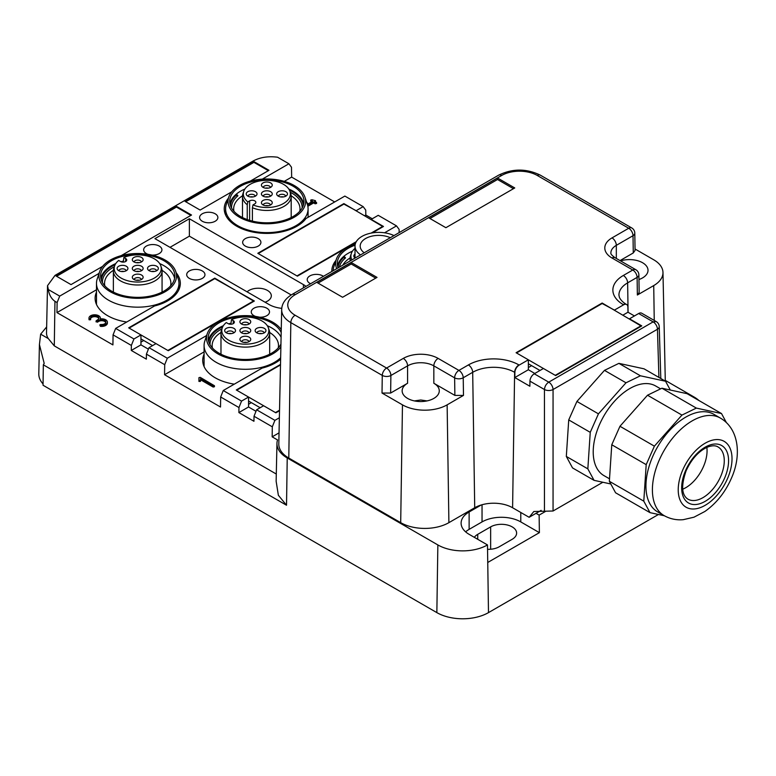 <?xml version="1.0" encoding="UTF-8"?>
<svg xmlns="http://www.w3.org/2000/svg" width="776" height="776" viewBox="0 0 776 776"><rect width="100%" height="100%" fill="white"/><g stroke="black" fill="none" stroke-linecap="round" stroke-linejoin="round"><path stroke-width="1.16" d="M279.37 417.769L274.898 420.35L272.308 426.81L272.163 436.839L277.536 439.943A35.085 20.254 180 0 0 276.954 443.387A35.085 20.254 180 0 0 287.227 457.966L437.858 544.936A35.085 20.254 0 0 0 487.483 544.936L487.745 562.474L539.388 532.656L520.774 521.908A27.393 15.811 0 0 0 482.041 521.908L469.131 529.368A27.393 15.811 0 0 0 465.619 531.851M437.858 544.936L436.849 612.613A36.52 21.088 0 0 0 488.492 612.613L658.455 514.478M539.388 532.656L539.126 515.109L545.295 511.549M698.924 400.513A35.085 20.254 0 0 0 694.074 397.011L665.284 380.385M265.082 302.223A13.085 7.556 0 0 0 271.319 295.792A13.085 7.556 0 0 0 267.487 290.447A13.085 7.556 0 0 0 247.078 291.834M474.33 537.341A15.219 8.788 180 0 1 477.735 534.334L490.645 526.885A15.219 8.788 180 0 1 512.17 526.885A15.219 8.788 0 0 1 516.622 533.093A15.219 8.788 0 0 1 512.17 539.301L499.259 546.76A15.219 8.788 180 0 1 487.551 549.311M272.308 426.81L254.024 416.256L256.604 409.786L263.617 405.741L275.878 412.822L279.525 410.727M254.024 416.256L253.946 421.271L238.882 412.57L248.553 406.983L256.002 411.29M280.621 359.259A42.602 24.599 0 0 1 262.113 368.096L223.245 390.532L241.54 401.095L248.553 397.05L236.282 389.969L280.514 364.429M248.553 397.05L248.553 406.983M248.553 404.257L251.346 402.637M241.54 401.095L238.959 407.555L238.882 412.57M223.245 390.532L220.665 396.992L220.51 407.022L164.56 374.721L204.088 351.897M238.959 407.555L220.665 396.992M204.088 354.205A42.602 24.599 0 0 0 202.72 360.394A42.602 24.599 0 0 0 215.194 377.786A42.602 24.599 0 0 0 234.294 384.159M206.862 334.902A42.602 24.599 0 0 0 206.164 335.795L167.296 358.231L164.716 364.691L164.56 374.721M206.164 336.988L206.164 335.795M167.296 358.231L149.002 347.667L146.421 354.128L146.344 359.142L131.28 350.451L140.951 344.864L148.41 349.171M164.716 364.691L146.421 354.128M149.002 347.667L156.015 343.623L168.285 350.704L254.363 301.01L214.768 278.642M176.181 272.783A42.602 24.599 0 0 1 180.333 283.366A42.602 24.599 0 0 1 154.521 305.977L115.653 328.413L133.947 338.976L140.951 334.922L128.69 327.841L214.768 278.147M140.951 334.922L140.951 344.864M140.951 342.129L143.754 340.519M133.947 338.976L131.357 345.436L131.28 350.451M115.653 328.413L113.063 334.873L112.918 344.903L56.968 312.602L96.486 289.778M131.357 345.436L113.063 334.873M96.486 292.086A42.602 24.599 0 0 0 95.118 298.275A42.602 24.599 0 0 0 107.592 315.667A42.602 24.599 0 0 0 126.701 322.03M99.26 272.783A42.602 24.599 0 0 0 98.571 273.666L59.703 296.112L57.114 302.572L56.968 312.602M98.571 273.666L98.571 274.869M262.327 179.12L288.915 163.775L291.504 167.247L291.65 177.103L284.278 181.361M364.759 215.65L365.816 215.039L365.748 210.112L363.158 206.639L344.864 196.076L305.996 218.512A42.602 24.599 180 0 1 236.719 226.214A42.602 24.599 180 0 1 224.235 208.822A42.602 24.599 180 0 1 228.386 198.229M363.158 206.639L356.145 210.684L343.884 204.098M372.334 232.897L383.48 226.466L371.209 219.375L378.222 215.33L396.517 225.894L399.097 229.366L399.145 232.606M343.884 203.603L257.807 253.296L297.402 276.159L355.883 242.393M384.547 232.8L396.517 225.894M331.847 271.464A42.602 24.599 180 0 1 331.837 270.94A42.602 24.599 180 0 1 335.979 260.358M272.163 436.839L279.05 432.863M256.604 409.786L274.898 420.35M306.016 286.373A24.347 14.055 0 0 0 303.426 284.608L189.373 218.754L189.373 236.156L291.204 294.948M281.766 308.363A24.347 14.055 180 0 1 268.991 304.483L154.938 238.639L189.373 218.754M202.284 270.94A9.128 5.267 0 0 0 192.332 269.796A9.128 5.267 0 0 0 186.696 274.665A9.128 5.267 0 0 0 189.373 278.4A9.128 5.267 0 0 0 199.325 279.535A9.128 5.267 0 0 0 204.961 274.665A9.128 5.267 0 0 0 202.284 270.94M151.912 255.061A9.128 5.267 0 0 0 161.922 249.823A9.128 5.267 0 0 0 159.245 246.089A9.128 5.267 0 0 0 149.293 244.944A9.128 5.267 0 0 0 143.657 249.823A9.128 5.267 0 0 0 146.334 253.548A9.128 5.267 0 0 0 148.032 254.324M259.514 317.19A9.128 5.267 0 0 0 269.514 311.942A9.128 5.267 0 0 0 266.847 308.217A9.128 5.267 0 0 0 256.895 307.073A9.128 5.267 0 0 0 251.259 311.942A9.128 5.267 0 0 0 253.927 315.667A9.128 5.267 0 0 0 255.634 316.443M245.323 246.089A9.128 5.267 180 0 1 242.645 242.364A9.128 5.267 180 0 1 248.281 237.495A9.128 5.267 180 0 1 258.233 238.639A9.128 5.267 180 0 1 260.911 242.364A9.128 5.267 180 0 1 255.275 247.234A9.128 5.267 180 0 1 245.323 246.089M202.284 221.247A9.128 5.267 180 0 1 199.607 217.513A9.128 5.267 180 0 1 205.242 212.643A9.128 5.267 180 0 1 215.194 213.788A9.128 5.267 180 0 1 217.872 217.513A9.128 5.267 180 0 1 212.236 222.382A9.128 5.267 180 0 1 202.284 221.247M310.594 283.735A9.128 5.267 180 0 1 309.886 283.366A9.128 5.267 180 0 1 307.209 279.641A9.128 5.267 180 0 1 312.844 274.772A9.128 5.267 180 0 1 322.797 275.907A9.128 5.267 180 0 1 323.437 276.324M487.483 544.936L469.131 534.334A27.393 15.811 180 0 1 461.109 523.15A27.393 15.811 180 0 1 469.131 511.976L469.131 529.368M481.227 504.982L469.131 511.976M539.126 515.109L536.032 513.324M287.227 457.966L286.519 505.234L278.361 495.272L276.14 481.246L276.954 443.387M213.148 386.05L200.46 378.727L200.46 380.434L198.937 380.434L198.937 377.67L200.237 377.359L214.448 385.74L213.148 386.05L213.148 387.049L200.46 379.716M198.937 378.659L198.937 381.423L200.46 381.423L200.46 380.434M213.148 387.049L214.448 386.739L214.448 385.74M98.785 318.587A4.181 2.415 0 0 0 94.682 316.666A4.181 2.415 0 0 0 90.588 318.587M88.978 318.092A5.704 3.298 180 0 1 94.682 314.794A5.704 3.298 180 0 1 100.395 318.092A5.704 3.298 180 0 1 100.191 318.946A5.704 3.298 180 0 1 107.389 322.127A5.704 3.298 180 0 1 100.414 325.338L99.823 324.911L100.754 324.484A4.181 2.415 180 0 0 105.866 322.127A4.181 2.415 180 0 0 103.276 319.896A4.181 2.415 180 0 0 98.717 320.42L97.378 321.196L96.078 320.886L97.64 319.799A4.181 2.415 180 0 0 98.872 318.092A4.181 2.415 180 0 0 94.682 315.677A4.181 2.415 180 0 0 90.501 318.092A4.181 2.415 180 0 0 90.608 318.626L89.124 318.82A5.704 3.298 180 0 1 88.978 318.092L88.978 319.082A5.704 3.298 0 0 0 89.124 319.819L90.627 319.722L90.608 318.82M99.823 324.911L100.414 326.337A5.704 3.298 0 0 0 107.389 323.126L107.389 322.127M105.778 322.622A4.181 2.415 0 0 0 102.868 320.808A4.181 2.415 0 0 0 98.717 321.41L97.378 322.195L96.302 321.565M291.65 177.103L334.689 201.954M306.549 201.954L307.994 203.942L312.573 201.304L310.74 200.062L312.03 199.752L315.483 200.683L314.726 201.304L316.56 202.546L315.26 202.856L313.649 201.925L308.266 205.029L307.82 206.154M311.709 201.799L310.963 200.741M316.336 203.225L315.26 203.845L313.649 202.914L308.266 206.028M365.816 215.039L372.276 218.764M198.937 380.434L198.937 381.423M313.649 201.925L313.649 202.914M308.266 205.029L307.587 205.155M170.002 247.331L189.373 236.156M57.114 302.572L54.96 301.33C51.361 298.789 49.15 294.87 48.345 289.555L47.53 285.665L55.038 275.383L253.015 161.078C260.018 157.295 268.195 156.005 277.556 157.218L288.915 163.775M48.345 289.555L59.703 296.112M276.295 474.039L54.291 345.873L48.296 338.579L40.653 334.165L46.647 326.919M286.519 505.234L43.34 364.836L44.193 363.372L39.421 344.573L40.653 334.165M436.849 612.613L43.039 385.245L43.34 364.836M231.772 191.798L200.13 210.063L185.066 201.362L253.927 161.602L268.991 170.303L250.27 181.118M102.655 266.343L71.014 284.608L55.95 275.907L176.462 206.338L191.526 215.03L121.153 255.663M39.421 344.573L38.8 373.799A36.52 21.088 0 0 0 43.058 383.945M48.296 338.579A26.646 15.384 180 0 1 46.521 332.875L47.53 285.665M176.462 206.338L176.462 207.076L190.877 215.408M176.462 207.076L56.599 276.285M253.927 161.602L253.927 162.349L268.35 170.681M253.927 162.349L185.716 201.741M658.911 377.417L657.456 329.247L553.055 389.523A6.082 3.395 180 0 1 544.451 389.523C544.733 386.38 546.168 383.926 548.748 382.151A6.082 3.511 60 0 1 553.055 389.523L553.055 511.006L602.855 482.255M531.628 365.661L528.359 367.552M638.658 313.514L653.149 321.875L548.748 382.151L534.257 373.79L543.423 368.493L555.684 375.574L641.762 325.881L629.501 318.8L638.658 313.514A6.082 3.511 120 0 1 641.703 313.213L656.195 321.574L653.149 321.875A6.082 3.511 60 0 1 657.456 329.247A6.082 3.511 -1.7 0 0 659.231 326.667A6.082 6.082 0 0 0 656.176 321.565M553.055 511.006L533.84 511.5L529.145 517.301L541.153 510.365M602.166 303.523L614.437 310.099L623.594 304.813A6.082 3.511 -60 0 1 626.639 304.512A6.082 3.511 -60 0 1 627.9 307.209L627.978 312.224L634.428 315.948M534.257 373.79A6.082 3.511 120 0 0 529.95 381.152L529.882 386.254L514.818 377.553L514.886 372.461A6.082 3.511 -60 0 1 519.192 365.089L528.359 359.802L516.088 352.721L602.166 303.018M528.359 359.802L528.359 369.735L534.809 373.469M529.145 517.301L512.596 507.747A26.782 15.462 180 0 0 474.718 507.747L472.691 372.305A29.653 17.12 180 0 1 514.624 372.305L512.596 507.747M448.897 522.655A34.086 19.681 180 0 1 400.697 522.655L288.788 458.053L290.825 322.612L382.277 375.409L382.015 393.044L390.629 393.044L407.584 383.257A18.566 10.719 0 0 0 402.143 390.832A18.566 10.719 0 0 0 413.608 400.736A18.566 10.719 0 0 0 433.832 398.408A18.566 10.719 0 0 0 439.274 390.832A18.566 10.719 0 0 0 433.832 383.257L454.881 395.401L463.485 395.401L447.131 404.849L448.897 522.655L474.718 507.747M288.788 458.053A34.086 19.681 180 0 1 278.807 443.891L281.678 309.643A31.215 18.023 180 0 0 290.825 322.612A6.082 3.511 -60 0 1 295.123 315.24L386.584 368.047A6.082 3.511 120 0 0 382.277 375.409A6.082 3.453 0.9 0 0 390.891 375.497A6.082 3.511 -120 0 0 386.584 368.047L403.277 358.405A24.648 14.23 0 0 1 438.139 358.405L458.917 370.404L468.394 364.933A6.082 3.511 60 0 1 472.691 372.305L463.224 377.766L463.485 395.401M497.532 178.005L514.75 187.947L445.89 227.698L428.672 217.765L497.532 178.005L497.532 179.499L429.962 218.512M351.198 262.492L316.773 282.367L342.594 297.276L377.02 277.401L351.198 262.492L351.198 263.985L375.73 278.147M623.041 315.075L627.978 312.224M514.818 377.553L528.359 369.735M447.131 404.849A31.593 18.236 180 0 1 402.463 404.849L400.697 522.655M382.015 393.044L402.463 404.849M360.549 254.897A23.736 13.706 180 0 1 355.01 246.089A23.736 13.706 180 0 1 361.955 236.399A23.736 13.706 180 0 1 393.985 235.584M635.04 248.999L653.722 259.785A31.593 18.236 180 0 1 662.976 272.454A31.593 18.236 180 0 1 653.722 285.578L654.246 320.449M623.594 304.813L623.332 304.658A6.082 3.511 -60 0 1 626.377 304.357C625.718 304.095 621.227 301.379 619.413 297.373L618.947 295.171A29.653 17.12 180 0 1 627.638 282.852L637.106 277.381A6.082 3.453 179.1 0 0 638.89 274.898L639.152 292.484L637.368 295.016L653.722 285.578M497.532 179.499L513.46 188.694M318.063 283.114L351.198 263.985M364.225 252.772A18.566 10.719 180 0 1 360.18 246.089A18.566 10.719 180 0 1 365.622 238.513A18.566 10.719 180 0 1 390.309 237.708M620.577 260.901A18.566 10.719 180 0 1 648.018 270.32A18.566 10.719 180 0 1 642.577 277.895A18.566 10.719 180 0 1 638.958 279.525M620.043 260.59L633.274 252.947L635.059 250.435M416.693 401.299L415.063 401.046M572.533 467.918L594.057 480.344L587.839 468.859L566.315 456.433L572.533 467.918M610.819 483.981L594.057 480.344M670.309 390.037L665.546 381.249L640.404 375.788L625.999 382.791L598.442 413.85L590.245 432.339L587.839 468.859M660.618 388.844L655.672 385.992A51.74 29.866 120 0 0 599.179 425.355A51.74 29.866 120 0 0 603.932 475.601L609.519 478.821M665.546 381.249L644.032 368.823L618.889 363.362L604.475 370.365L576.927 401.435L568.73 419.913L566.315 456.433M568.73 419.913L590.245 432.339M618.889 363.362L640.404 375.788M604.475 370.365L625.999 382.791M576.927 401.435L598.442 413.85M664.372 515.768L650.007 512.645L615.572 492.77L609.354 481.285L611.769 444.764L619.966 426.276L647.514 395.217L661.928 388.213L687.07 393.675L721.505 413.55L696.353 408.089L681.949 415.092L654.391 446.161L646.195 464.64L643.789 501.16L609.354 481.285M726.423 422.639L721.505 413.55M650.007 512.645L643.789 501.16M652.432 457.18A56.299 32.505 120 0 0 657.602 511.859L664.062 515.584A56.299 32.505 -60 0 1 658.892 460.905A56.299 32.505 -60 0 1 720.361 418.07L713.901 414.335A56.299 32.505 120 0 0 652.432 457.18M696.353 408.089L661.928 388.213M681.949 415.092L647.514 395.217M654.391 446.161L619.966 426.276M646.195 464.64L611.769 444.764M706.839 447.383A30.128 17.392 -60 0 1 703.59 466.269A30.128 17.392 -60 0 1 682.686 489.21M233.275 323.621L233.275 320.634A3.647 2.105 180 0 1 234.342 322.127A3.647 2.105 180 0 1 232.082 324.077A3.647 2.105 180 0 1 228.105 323.621L226.301 322.574A23.532 13.59 180 0 0 222.217 328.005L221.412 330.401A24.347 14.055 0 0 0 220.976 333.059A24.347 14.055 0 0 0 223.954 339.801A24.347 14.055 0 0 0 251.346 346.678A24.347 14.055 0 0 0 269.67 333.059A24.347 14.055 0 0 0 269.233 330.401L268.428 328.005A23.532 13.59 0 0 0 265.974 324.067A23.532 13.59 0 0 0 231.471 319.596L230.879 324.232M233.275 320.634L231.471 319.596M268.428 328.005A23.532 13.59 0 0 1 253.286 343.361A23.532 13.59 0 0 1 224.671 337.094A23.532 13.59 180 0 1 222.217 328.005M234.856 329.082A5.413 3.123 0 0 0 227.707 327.782A5.413 3.123 0 0 0 225.166 331.856A5.413 3.123 0 0 0 225.36 332.07A5.413 3.123 0 0 0 230.317 333.699A5.413 3.123 0 0 0 235.041 331.856A5.413 3.123 0 0 0 234.856 329.082M247.913 324.533A5.413 3.123 0 0 0 250.26 323.068A5.413 3.123 0 0 0 248.989 319.499A5.413 3.123 0 0 0 242.733 319.052A5.413 3.123 0 0 0 240.385 323.068A5.413 3.123 0 0 0 247.913 324.533M250.066 329.082A5.413 3.123 0 0 0 242.917 327.782A5.413 3.123 0 0 0 240.385 331.856A5.413 3.123 0 0 0 240.579 332.07A5.413 3.123 0 0 0 245.536 333.699A5.413 3.123 0 0 0 250.26 331.856A5.413 3.123 0 0 0 250.066 329.082M255.789 332.07A5.413 3.123 0 0 0 260.755 333.699A5.413 3.123 0 0 0 265.479 331.856A5.413 3.123 0 0 0 265.285 329.082A5.413 3.123 0 0 0 258.136 327.782A5.413 3.123 0 0 0 255.605 331.856A5.413 3.123 0 0 0 255.789 332.07M242.733 336.619A5.413 3.123 0 0 0 240.385 340.635A5.413 3.123 0 0 0 247.913 342.1A5.413 3.123 0 0 0 250.26 340.635A5.413 3.123 0 0 0 248.989 337.065A5.413 3.123 0 0 0 242.733 336.619M233.741 332.885A3.647 2.105 0 0 0 233.314 332.05A3.647 2.105 0 0 0 229.347 331.003A3.647 2.105 0 0 0 226.466 332.885M248.96 324.106A3.647 2.105 0 0 0 243.577 322.428A3.647 2.105 0 0 0 241.685 324.106M248.96 332.885A3.647 2.105 0 0 0 248.524 332.05A3.647 2.105 0 0 0 244.566 331.003A3.647 2.105 0 0 0 241.685 332.885M264.18 332.885A3.647 2.105 0 0 0 263.743 332.05A3.647 2.105 0 0 0 259.785 331.003A3.647 2.105 0 0 0 256.905 332.885M248.96 341.673A3.647 2.105 0 0 0 243.577 339.995A3.647 2.105 0 0 0 241.685 341.673M231.49 333.593A3.647 2.105 0 0 0 228.716 333.593M246.71 324.814A3.647 2.105 0 0 0 243.936 324.814M246.71 333.593A3.647 2.105 0 0 0 243.936 333.593M261.929 333.593A3.647 2.105 0 0 0 259.155 333.593M246.71 342.381A3.647 2.105 0 0 0 243.936 342.381M230.879 324.019A36.52 21.088 0 0 0 230.123 324.213M222.702 326.832A36.52 21.088 0 0 0 208.87 342.1M221.926 328.888A35.298 20.38 0 0 0 210.024 344.146A35.298 20.38 0 0 0 210.034 344.69M278.215 347.978A33.174 19.148 0 0 0 278.497 345.485A33.174 19.148 0 0 0 277.158 340.092A33.174 19.148 0 0 0 269.65 332.467M281.096 337.25A37.132 21.437 0 0 0 280.951 336.968A37.132 21.437 0 0 0 267.303 325.726M230.879 323.252A37.132 21.437 0 0 0 228.61 323.864M223.343 325.726A37.132 21.437 0 0 0 208.443 340.519M220.995 332.467A33.174 19.148 0 0 0 212.149 345.485A33.174 19.148 0 0 0 212.43 347.978M280.941 344.078A37.132 21.437 180 0 1 245.313 359.472A37.132 21.437 180 0 1 209.695 344.069A37.132 21.437 180 0 1 208.191 338.035A37.132 21.437 180 0 1 240.046 316.812A37.132 21.437 180 0 1 280.951 331.992A37.132 21.437 180 0 1 281.193 332.497M280.883 346.979A38.79 22.397 180 0 1 242.888 360.384A38.79 22.397 180 0 1 208.104 344.34A38.79 22.397 180 0 1 207.231 333.787A38.79 22.397 180 0 1 241.53 315.745A38.79 22.397 180 0 1 281.251 329.596M280.65 357.765A41.235 23.804 180 0 1 240.046 369.095A41.235 23.804 180 0 1 205.756 352.188A41.235 23.804 180 0 1 204.088 345.485A41.235 23.804 180 0 1 204.835 340.974L207.231 333.787M125.673 261.502L125.673 258.515A3.647 2.105 180 0 1 126.74 260.009A3.647 2.105 180 0 1 124.49 261.958A3.647 2.105 180 0 1 120.513 261.502L118.709 260.455A23.532 13.59 180 0 0 114.615 265.877L113.82 268.273A24.347 14.055 0 0 0 113.374 270.94A24.347 14.055 0 0 0 116.361 277.682A24.347 14.055 0 0 0 143.744 284.559A24.347 14.055 0 0 0 162.068 270.94A24.347 14.055 0 0 0 161.631 268.273L160.826 265.877A23.532 13.59 0 0 0 158.372 261.939A23.532 13.59 0 0 0 123.869 257.477L123.287 262.113M125.673 258.515L123.869 257.477M160.826 265.877A23.532 13.59 0 0 1 145.694 281.242A23.532 13.59 0 0 1 117.069 274.966A23.532 13.59 180 0 1 114.615 265.877M127.254 266.954A5.413 3.123 0 0 0 120.105 265.654A5.413 3.123 0 0 0 117.574 269.728A5.413 3.123 0 0 0 117.758 269.951A5.413 3.123 0 0 0 122.724 271.581A5.413 3.123 0 0 0 127.448 269.728A5.413 3.123 0 0 0 127.254 266.954M140.32 262.414A5.413 3.123 0 0 0 142.658 260.949A5.413 3.123 0 0 0 141.397 257.38A5.413 3.123 0 0 0 135.131 256.934A5.413 3.123 0 0 0 132.783 260.949A5.413 3.123 0 0 0 140.32 262.414M142.474 266.954A5.413 3.123 0 0 0 135.325 265.654A5.413 3.123 0 0 0 132.783 269.728A5.413 3.123 0 0 0 132.977 269.951A5.413 3.123 0 0 0 137.944 271.581A5.413 3.123 0 0 0 142.658 269.728A5.413 3.123 0 0 0 142.474 266.954M148.197 269.951A5.413 3.123 0 0 0 153.153 271.581A5.413 3.123 0 0 0 157.877 269.728A5.413 3.123 0 0 0 157.683 266.954A5.413 3.123 0 0 0 150.534 265.654A5.413 3.123 0 0 0 148.003 269.728A5.413 3.123 0 0 0 148.197 269.951M135.131 274.5A5.413 3.123 0 0 0 132.783 278.516A5.413 3.123 0 0 0 140.32 279.981A5.413 3.123 0 0 0 142.658 278.516A5.413 3.123 0 0 0 141.397 274.946A5.413 3.123 0 0 0 135.131 274.5M126.149 270.766A3.647 2.105 0 0 0 125.712 269.932A3.647 2.105 0 0 0 121.754 268.874A3.647 2.105 0 0 0 118.864 270.766M141.368 261.978A3.647 2.105 0 0 0 135.975 260.309A3.647 2.105 0 0 0 134.083 261.978M141.368 270.766A3.647 2.105 0 0 0 140.931 269.932A3.647 2.105 0 0 0 136.964 268.874A3.647 2.105 0 0 0 134.083 270.766M156.577 270.766A3.647 2.105 0 0 0 156.151 269.932A3.647 2.105 0 0 0 152.183 268.874A3.647 2.105 0 0 0 149.302 270.766M141.368 279.554A3.647 2.105 0 0 0 135.975 277.876A3.647 2.105 0 0 0 134.083 279.554M123.888 271.474A3.647 2.105 0 0 0 121.124 271.474M139.108 262.686A3.647 2.105 0 0 0 136.343 262.686M139.108 271.474A3.647 2.105 0 0 0 136.343 271.474M154.327 271.474A3.647 2.105 0 0 0 151.553 271.474M139.108 280.262A3.647 2.105 0 0 0 136.343 280.262M123.287 261.9A36.52 21.088 0 0 0 122.53 262.094M115.11 264.703A36.52 21.088 0 0 0 101.268 279.981M114.324 266.769A35.298 20.38 0 0 0 102.422 282.027A35.298 20.38 0 0 0 102.432 282.571L102.422 282.027M170.613 285.859A33.174 19.148 0 0 0 170.895 283.366A33.174 19.148 0 0 0 169.556 277.973A33.174 19.148 0 0 0 162.048 270.339M174.6 278.4A37.132 21.437 0 0 0 173.349 274.85A37.132 21.437 0 0 0 159.701 263.607M123.287 261.134A37.132 21.437 0 0 0 121.007 261.735M115.74 263.607A37.132 21.437 0 0 0 100.841 278.4M113.403 270.339A33.174 19.148 0 0 0 104.556 283.366A33.174 19.148 0 0 0 104.838 285.859M173.349 269.873A37.132 21.437 180 0 1 174.852 275.907A37.132 21.437 180 0 1 143.007 297.13A37.132 21.437 180 0 1 102.102 281.95A37.132 21.437 180 0 1 100.599 275.907A37.132 21.437 180 0 1 132.444 254.693A37.132 21.437 180 0 1 173.349 269.873M174.949 269.602A38.79 22.397 180 0 1 175.812 271.668A38.79 22.397 180 0 1 146.868 297.674A38.79 22.397 180 0 1 100.502 282.212A38.79 22.397 180 0 1 99.638 271.668A38.79 22.397 180 0 1 135.887 253.539A38.79 22.397 180 0 1 174.949 269.602M175.812 271.668L178.218 278.856A41.235 23.804 180 0 1 178.965 283.366A41.235 23.804 180 0 1 143.589 306.927A41.235 23.804 180 0 1 98.154 290.069A41.235 23.804 180 0 1 96.486 283.366A41.235 23.804 180 0 1 97.233 278.856L99.638 271.668M356.271 241.675L296.965 275.907L258.233 253.548L344.311 203.845L383.053 226.708M371.093 233.12L383.053 226.214M252.404 221.111L252.404 207.716A24.347 14.055 0 0 0 278.516 208.734A24.347 14.055 0 0 0 291.194 196.396A24.347 14.055 0 0 0 290.748 193.728L289.943 191.332A23.532 13.59 0 0 0 255.556 181.991A23.532 13.59 0 0 0 243.742 191.332A23.532 13.59 0 0 0 247.825 201.905L247.243 204.728L247.243 219.569M249.63 220.355L249.63 200.868A3.647 2.105 180 0 1 253.606 200.412A3.647 2.105 180 0 1 255.857 202.361A3.647 2.105 180 0 1 254.79 203.845L252.986 204.893L252.404 207.716M249.63 200.868L247.825 201.905M289.943 191.332A23.532 13.59 0 0 1 278.128 205.834A23.532 13.59 180 0 1 252.986 204.893M264.247 199.956A5.413 3.123 0 0 0 261.9 203.972A5.413 3.123 0 0 0 269.437 205.436A5.413 3.123 0 0 0 271.784 203.972A5.413 3.123 0 0 0 270.514 200.402A5.413 3.123 0 0 0 264.247 199.956M256.371 192.409A5.413 3.123 0 0 0 249.222 191.109A5.413 3.123 0 0 0 246.69 195.183A5.413 3.123 0 0 0 246.875 195.406A5.413 3.123 0 0 0 251.841 197.026A5.413 3.123 0 0 0 256.565 195.183A5.413 3.123 0 0 0 256.371 192.409M264.247 191.168A5.413 3.123 0 0 0 261.9 195.183A5.413 3.123 0 0 0 269.437 196.648A5.413 3.123 0 0 0 271.784 195.183A5.413 3.123 0 0 0 270.514 191.614A5.413 3.123 0 0 0 264.247 191.168M269.437 187.87A5.413 3.123 0 0 0 271.784 186.395A5.413 3.123 0 0 0 270.514 182.826A5.413 3.123 0 0 0 264.247 182.379A5.413 3.123 0 0 0 261.9 186.395A5.413 3.123 0 0 0 269.437 187.87M277.313 195.406A5.413 3.123 0 0 0 282.27 197.026A5.413 3.123 0 0 0 286.994 195.183A5.413 3.123 0 0 0 286.81 192.409A5.413 3.123 0 0 0 279.661 191.109A5.413 3.123 0 0 0 277.119 195.183A5.413 3.123 0 0 0 277.313 195.406M243.742 191.332L242.936 193.728A24.347 14.055 0 0 0 242.5 196.396A24.347 14.055 0 0 0 247.243 204.728M270.485 205.01A3.647 2.105 0 0 0 265.091 203.331A3.647 2.105 0 0 0 263.2 205.01M255.265 196.221A3.647 2.105 0 0 0 254.829 195.387A3.647 2.105 0 0 0 250.871 194.33A3.647 2.105 0 0 0 247.99 196.221M270.485 196.221A3.647 2.105 0 0 0 265.091 194.543A3.647 2.105 0 0 0 263.2 196.221M270.485 187.433A3.647 2.105 0 0 0 265.091 185.755A3.647 2.105 0 0 0 263.2 187.433M285.694 196.221A3.647 2.105 0 0 0 285.267 195.387A3.647 2.105 0 0 0 281.3 194.33A3.647 2.105 0 0 0 278.419 196.221M268.224 205.718A3.647 2.105 0 0 0 265.46 205.718M253.015 196.929A3.647 2.105 0 0 0 250.241 196.929M268.224 196.929A3.647 2.105 0 0 0 265.46 196.929M268.224 188.141A3.647 2.105 0 0 0 265.46 188.141M283.444 196.929A3.647 2.105 0 0 0 280.67 196.929M303.3 205.436A36.52 21.088 0 0 0 289.458 190.159M236.922 196.658L236.922 194.621A36.52 21.088 0 0 0 230.394 205.436M236.922 194.621L237.922 195.794A35.298 20.38 0 0 0 231.539 207.483A35.298 20.38 0 0 0 231.549 208.026L231.539 207.483M302.145 207.483L302.145 208.007A35.298 20.38 0 0 0 302.145 207.483A35.298 20.38 0 0 0 290.243 192.225M299.73 211.314A33.174 19.148 0 0 0 300.011 208.822A33.174 19.148 0 0 0 291.165 195.794M303.717 203.845A37.132 21.437 0 0 0 288.817 189.053M244.867 189.053A37.132 21.437 0 0 0 229.968 203.845M242.519 195.794A33.174 19.148 0 0 0 233.673 208.822A33.174 19.148 0 0 0 233.954 211.314M256.39 180.798A37.132 21.437 180 0 1 303.969 201.362A37.132 21.437 180 0 1 277.294 221.936A37.132 21.437 180 0 1 229.715 201.362A37.132 21.437 180 0 1 256.39 180.798M255.925 179.877A38.79 22.397 180 0 1 304.929 197.123A38.79 22.397 180 0 1 277.76 222.857A38.79 22.397 180 0 1 228.755 197.123A38.79 22.397 180 0 1 255.925 179.877M304.929 197.123L307.335 204.311A41.235 23.804 180 0 1 308.082 208.822A41.235 23.804 180 0 1 278.448 231.665A41.235 23.804 180 0 1 225.603 208.822A41.235 23.804 180 0 1 226.349 204.311L228.755 197.123M355.01 248.369A23.532 13.59 0 0 0 351.334 253.461A23.532 13.59 0 0 0 351.877 259.892M355.01 254.072A5.413 3.123 0 0 0 354.283 257.302A5.413 3.123 0 0 0 354.477 257.525A5.413 3.123 0 0 0 355.01 257.991M351.334 253.461L350.539 255.857A24.347 14.055 0 0 0 350.092 258.515A24.347 14.055 0 0 0 350.403 260.746M344.525 258.777L344.525 256.74A36.52 21.088 0 0 0 337.987 267.555M344.525 256.74L345.524 257.913A35.298 20.38 0 0 0 339.403 267.099M352.459 251.181A37.132 21.437 0 0 0 337.56 265.974M350.112 257.923A33.174 19.148 0 0 0 342.837 265.12M338.094 267.856A37.132 21.437 180 0 1 337.308 263.481A37.132 21.437 180 0 1 355.059 245.206M336.697 268.661A38.79 22.397 180 0 1 336.357 259.242A38.79 22.397 180 0 1 355.282 244.013M333.205 270.678A41.235 23.804 180 0 1 333.952 266.43L336.357 259.242M280.505 364.933L236.719 390.212L275.451 412.58L279.535 410.223M260.173 407.73L248.553 401.027M253.927 300.758L167.849 350.451L129.117 328.093L215.194 278.4L253.927 301.253M152.571 345.611L140.951 338.899M641.335 325.629L555.257 375.332L516.515 352.964L602.593 303.27L641.335 326.133M539.98 370.482L528.359 363.779M487.745 562.474L488.492 612.613M490.645 526.885L490.645 549.243M477.735 534.334L477.735 539.301M303.426 287.867L303.426 284.608M520.774 512.47L520.774 521.908M482.041 504.749L482.041 521.908M89.124 318.82L89.124 319.819M100.414 325.338L100.414 326.337M98.717 320.42L98.717 321.41M97.378 321.196L97.378 322.195M315.26 202.856L315.26 203.845M315.26 200.994L315.26 201.614M310.963 200.373L310.963 201.362M54.96 301.33L54.291 345.873M529.95 381.152L544.451 389.523L544.451 511.277M514.886 372.461L514.624 372.305A6.082 3.511 -60 0 1 518.931 364.933A35.735 20.632 0 0 0 468.394 364.933M633.274 252.947L633.012 235.71A6.082 3.579 -0.9 0 0 634.797 233.13A6.082 6.082 0 0 0 631.751 227.95L540.3 175.143A6.082 3.511 120 0 0 537.254 175.454L628.715 228.251L612.022 237.892A24.648 14.23 0 0 0 612.022 258.02L632.799 270.019L623.332 275.48A35.735 20.632 0 0 0 623.332 304.658M537.254 175.454A25.133 14.511 0 0 0 501.713 175.454L295.123 294.725A25.133 14.511 0 0 0 295.123 315.24M628.075 312.282L627.638 282.852A6.082 3.511 60 0 0 623.332 275.48M638.89 274.898A6.082 6.082 0 0 0 635.845 269.718A6.082 3.511 -60 0 0 632.799 270.019A6.082 3.511 60 0 1 637.106 277.381L637.368 295.016M612.022 258.02A6.082 3.511 -60 0 1 615.058 257.719C611.934 255.488 610.547 253.897 610.887 252.927A18.566 10.719 0 0 1 616.319 245.342A6.082 3.511 60 0 0 612.022 237.892M616.319 258.447L616.319 245.342L633.012 235.71A6.082 3.511 -120 0 0 628.715 228.251A6.082 3.511 120 0 1 631.751 227.95M540.3 175.143C526.419 168.421 512.548 168.421 498.667 175.143A6.082 3.511 60 0 1 501.713 175.454M498.667 175.143L292.086 294.424A6.082 3.511 60 0 1 295.123 294.725M438.139 358.405A6.082 3.511 120 0 0 433.832 365.865A18.566 10.719 0 0 0 407.584 365.865L390.891 375.497L390.629 393.044M407.584 383.257L407.584 365.865A6.082 3.511 -120 0 0 403.277 358.405M433.832 383.257L433.832 365.865L454.62 377.854A6.082 3.453 -0.9 0 0 463.224 377.766A6.082 3.511 60 0 0 458.917 370.404A6.082 3.511 120 0 0 454.62 377.854L454.881 395.401M724.755 477.764A33.174 19.148 -60 0 1 692.289 504.361A33.174 19.148 -60 0 1 685.489 470.79A33.174 19.148 -60 0 1 717.955 444.202A33.174 19.148 -60 0 1 724.755 477.764M720.797 476.202A30.128 17.392 -60 0 1 687.905 499.133C681.58 495.04 680.988 485.582 686.139 470.741C691.397 459.314 698.313 451.525 706.897 447.364C711.66 445.424 715.365 445.279 718.033 446.947A30.128 17.392 -60 0 1 720.797 476.202M727.636 478.278A38.043 21.961 -60 0 1 690.398 508.775A38.043 21.961 -60 0 1 682.608 470.285A38.043 21.961 -60 0 1 719.837 439.788A38.043 21.961 -60 0 1 727.636 478.278M90.627 318.723L90.627 319.722M100.395 318.092L100.395 318.917M96.078 320.886L96.078 321.885M316.56 202.546L316.56 203.535M315.483 200.683L315.483 201.673M310.74 200.062L310.74 201.052M660.803 378.504L659.231 326.667M355.01 246.089L355.01 258.088M662.976 272.454L665.294 381.103M635.845 269.718L615.058 257.719M292.086 294.424C285.296 298.585 281.834 303.659 281.678 309.643M635.059 250.415L634.797 233.13M427.033 400.911L420.757 399.999L414.384 400.911M664.062 515.584C670.028 518.921 676.42 520.289 683.249 519.678L693.957 517.204L704.899 511.462C716.51 503.246 725.385 492.091 731.516 477.987C741.497 455.716 739.227 428.944 720.361 418.07M269.67 354.215L269.67 333.059M220.976 354.215L220.976 333.059M210.024 344.67L210.024 344.146M204.088 345.485L204.088 366.582M162.068 292.096L162.068 270.94M113.374 292.096L113.374 270.94M96.486 283.366L96.486 304.464M178.965 283.366L178.965 289.555M291.194 217.552L291.194 196.396M242.5 217.552L242.5 196.396M225.603 208.822L225.603 215.01M308.082 208.822L308.082 217.319M350.092 260.93L350.092 258.515"/></g></svg>

